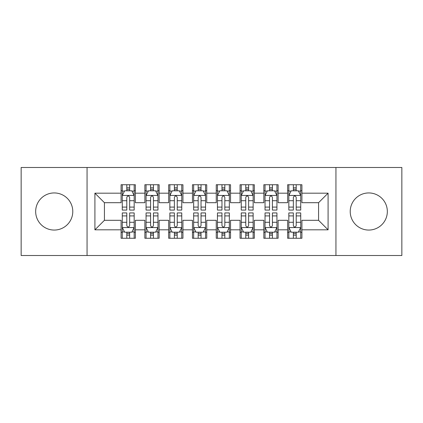 <?xml version="1.0" encoding="UTF-8"?>
<svg xmlns="http://www.w3.org/2000/svg" width="423" height="423" viewBox="0 0 423 423"><rect width="100%" height="100%" fill="white"/><g stroke="black" fill="none" stroke-linecap="round" stroke-linejoin="round"><path stroke-width="0.63" d="M368.777 192.941A18.559 18.559 0 0 0 350.218 211.5A18.559 18.559 0 0 0 368.777 230.059A18.559 18.559 0 0 0 387.336 211.5A18.559 18.559 0 0 0 368.777 192.941M54.223 192.941A18.559 18.559 0 0 0 35.664 211.5A18.559 18.559 0 0 0 54.223 230.059A18.559 18.559 0 0 0 72.782 211.5A18.559 18.559 0 0 0 54.223 192.941M335.941 255.518L401.85 255.518L401.85 167.482L335.941 167.482L335.941 255.518L87.059 255.518L87.059 167.482L21.15 167.482L21.15 255.518L87.059 255.518M335.941 167.482L87.059 167.482M94.911 229.821L94.911 193.179L121.084 193.179L121.084 202.696L104.428 202.696L104.428 220.304L94.911 229.821L121.084 229.821L121.084 238.265L135.36 238.265L135.36 229.821L144.878 229.821L144.878 238.265L159.154 238.265L159.154 229.821L168.671 229.821L168.671 238.265L182.948 238.265L182.948 229.821L192.465 229.821L192.465 238.265L206.741 238.265L206.741 229.821L216.259 229.821L216.259 238.265L230.535 238.265L230.535 229.821L240.053 229.821L240.053 238.265L254.329 238.265L254.329 229.821L263.846 229.821L263.846 238.265L278.123 238.265L278.123 229.821L287.64 229.821L287.64 238.265L301.916 238.265L301.916 220.304L318.572 220.304L318.572 202.696L301.916 202.696L301.916 193.179L328.089 193.179L328.089 229.821L301.916 229.821M301.916 193.179L301.916 184.729L287.64 184.729L287.64 193.179L278.123 193.179L278.123 184.729L263.846 184.729L263.846 193.179L254.329 193.179L254.329 184.729L240.053 184.729L240.053 193.179L230.535 193.179L230.535 184.729L216.259 184.729L216.259 193.179L206.741 193.179L206.741 184.729L192.465 184.729L192.465 193.179L182.948 193.179L182.948 184.729L168.671 184.729L168.671 193.179L159.154 193.179L159.154 184.735L144.878 184.735L144.878 193.179L135.36 193.179L135.36 184.735L121.084 184.735L121.084 193.179M278.123 229.821L278.123 220.304L287.64 220.304L287.64 229.821M328.089 193.179L318.572 202.696M254.329 229.821L254.329 220.304L263.846 220.304L263.846 229.821M287.64 193.179L287.64 202.696L278.123 202.696L278.123 193.179M230.535 229.821L230.535 220.304L240.053 220.304L240.053 229.821M263.846 193.179L263.846 202.696L254.329 202.696L254.329 193.179M206.741 229.821L206.741 220.304L216.259 220.304L216.259 229.821M240.053 193.179L240.053 202.696L230.535 202.696L230.535 193.179M182.948 229.821L182.948 220.304L192.465 220.304L192.465 229.821M216.259 193.179L216.259 202.696L206.741 202.696L206.741 193.179M159.154 229.821L159.154 220.304L168.671 220.304L168.671 229.821M192.465 193.179L192.465 202.696L182.948 202.696L182.948 193.179M135.36 229.821L135.36 220.304L144.878 220.304L144.878 229.821M168.671 193.179L168.671 202.696L159.154 202.696L159.154 193.179M104.428 220.304L121.084 220.304L121.084 229.821M144.878 193.179L144.878 202.696L135.36 202.696L135.36 193.179M287.64 190.678L288.83 190.678M300.727 190.678L301.916 190.678M263.846 190.678L265.036 190.678M276.933 190.678L278.123 190.678M240.053 190.678L241.242 190.678M253.139 190.678L254.329 190.678M216.259 190.678L217.448 190.678M229.345 190.678L230.535 190.678M192.465 190.678L193.655 190.678M205.552 190.678L206.741 190.678M168.671 190.678L169.861 190.678M181.758 190.678L182.948 190.678M144.878 190.678L146.067 190.678M157.964 190.678L159.154 190.678M121.084 190.678L122.273 190.678M134.17 190.678L135.36 190.678M121.084 232.322L122.273 232.322M134.17 232.322L135.36 232.322M144.878 232.317L146.067 232.317M157.964 232.317L159.154 232.317M168.671 232.317L169.861 232.317M181.758 232.317L182.948 232.317M192.465 232.317L193.655 232.317M205.552 232.317L206.741 232.317M216.259 232.317L217.448 232.317M229.345 232.317L230.535 232.317M240.053 232.317L241.242 232.317M253.139 232.317L254.329 232.317M263.846 232.317L265.036 232.317M276.933 232.317L278.123 232.317M287.64 232.317L288.83 232.317M300.727 232.317L301.916 232.317M94.911 193.179L104.428 202.696M318.572 220.304L328.089 229.821M129.65 187.828L126.794 187.828M134.17 207.09L129.65 207.09L129.65 210.072L134.17 210.072L134.17 195.558L131.791 190.799L124.653 190.799L122.273 195.558L122.273 210.072L126.794 210.072L126.794 207.09L122.273 207.09M122.273 195.558L122.273 184.735M134.17 195.558L134.17 184.735M126.794 190.799L126.794 184.735M129.65 184.735L129.65 190.799M129.65 207.09L129.65 197.345C128.698 195.511 127.746 195.511 126.794 197.345L126.794 207.09M129.65 190.683L126.794 190.683M126.794 235.172L129.65 235.172M122.273 215.91L126.794 215.91L126.794 212.928L122.273 212.928L122.273 227.442L124.653 232.201L131.791 232.201L134.17 227.442L134.17 212.928L129.65 212.928L129.65 215.91L134.17 215.91M134.17 227.442L134.17 238.265M122.273 227.442L122.273 238.265M129.65 232.201L129.65 238.265M126.794 238.265L126.794 232.201M126.794 215.91L126.794 225.655C127.746 227.489 128.698 227.489 129.65 225.655L129.65 215.91M126.794 232.317L129.65 232.317M153.443 187.828L150.588 187.828M157.964 207.09L153.443 207.09L153.443 210.072L157.964 210.072L157.964 195.558L155.585 190.799L148.447 190.799L146.067 195.558L146.067 210.072L150.588 210.072L150.588 207.09L146.067 207.09M146.067 195.558L146.067 184.735M157.964 195.558L157.964 184.735M150.588 190.799L150.588 184.735M153.443 184.735L153.443 190.799M153.443 207.09L153.443 197.345C152.492 195.511 151.54 195.511 150.588 197.345L150.588 207.09M153.443 190.683L150.588 190.683M177.237 187.828L174.382 187.828M181.758 207.09L177.237 207.09L177.237 210.072L181.758 210.072L181.758 195.558L179.378 190.799L172.24 190.799L169.861 195.558L169.861 210.072L174.382 210.072L174.382 207.09L169.861 207.09M169.861 195.558L169.861 184.735M181.758 195.558L181.758 184.735M174.382 190.799L174.382 184.735M177.237 184.735L177.237 190.799M177.237 207.09L177.237 197.345C176.285 195.511 175.334 195.511 174.382 197.345L174.382 207.09M177.237 190.683L174.382 190.683M150.588 235.172L153.443 235.172M146.067 215.91L150.588 215.91L150.588 212.928L146.067 212.928L146.067 227.442L148.447 232.201L155.585 232.201L157.964 227.442L157.964 212.928L153.443 212.928L153.443 215.91L157.964 215.91M157.964 227.442L157.964 238.265M146.067 227.442L146.067 238.265M153.443 232.201L153.443 238.265M150.588 238.265L150.588 232.201M150.588 215.91L150.588 225.655C151.54 227.489 152.492 227.489 153.443 225.655L153.443 215.91M150.588 232.317L153.443 232.317M174.382 235.172L177.237 235.172M169.861 215.91L174.382 215.91L174.382 212.928L169.861 212.928L169.861 227.442L172.24 232.201L179.378 232.201L181.758 227.442L181.758 212.928L177.237 212.928L177.237 215.91L181.758 215.91M181.758 227.442L181.758 238.265M169.861 227.442L169.861 238.265M177.237 232.201L177.237 238.265M174.382 238.265L174.382 232.201M174.382 215.91L174.382 225.655C175.334 227.489 176.285 227.489 177.237 225.655L177.237 215.91M174.382 232.317L177.237 232.317M201.031 187.828L198.176 187.828M205.552 207.09L201.031 207.09L201.031 210.072L205.552 210.072L205.552 195.558L203.172 190.799L196.034 190.799L193.655 195.558L193.655 210.072L198.176 210.072L198.176 207.09L193.655 207.09M193.655 195.558L193.655 184.735M205.552 195.558L205.552 184.735M198.176 190.799L198.176 184.735M201.031 184.735L201.031 190.799M201.031 207.09L201.031 197.345C200.079 195.511 199.127 195.511 198.176 197.345L198.176 207.09M201.031 190.683L198.176 190.683M224.825 187.828L221.969 187.828M229.345 207.09L224.825 207.09L224.825 210.072L229.345 210.072L229.345 195.558L226.966 190.799L219.828 190.799L217.448 195.558L217.448 210.072L221.969 210.072L221.969 207.09L217.448 207.09M217.448 195.558L217.448 184.735M229.345 195.558L229.345 184.735M221.969 190.799L221.969 184.735M224.825 184.735L224.825 190.799M224.825 207.09L224.825 197.345C223.873 195.511 222.921 195.511 221.969 197.345L221.969 207.09M224.825 190.683L221.969 190.683M198.176 235.172L201.031 235.172M193.655 215.91L198.176 215.91L198.176 212.928L193.655 212.928L193.655 227.442L196.034 232.201L203.172 232.201L205.552 227.442L205.552 212.928L201.031 212.928L201.031 215.91L205.552 215.91M205.552 227.442L205.552 238.265M193.655 227.442L193.655 238.265M201.031 232.201L201.031 238.265M198.176 238.265L198.176 232.201M198.176 215.91L198.176 225.655C199.127 227.489 200.079 227.489 201.031 225.655L201.031 215.91M198.176 232.317L201.031 232.317M221.969 235.172L224.825 235.172M217.448 215.91L221.969 215.91L221.969 212.928L217.448 212.928L217.448 227.442L219.828 232.201L226.966 232.201L229.345 227.442L229.345 212.928L224.825 212.928L224.825 215.91L229.345 215.91M229.345 227.442L229.345 238.265M217.448 227.442L217.448 238.265M224.825 232.201L224.825 238.265M221.969 238.265L221.969 232.201M221.969 215.91L221.969 225.655C222.921 227.489 223.873 227.489 224.825 225.655L224.825 215.91M221.969 232.317L224.825 232.317M248.618 187.828L245.763 187.828M253.139 207.09L248.618 207.09L248.618 210.072L253.139 210.072L253.139 195.558L250.76 190.799L243.622 190.799L241.242 195.558L241.242 210.072L245.763 210.072L245.763 207.09L241.242 207.09M241.242 195.558L241.242 184.735M253.139 195.558L253.139 184.735M245.763 190.799L245.763 184.735M248.618 184.735L248.618 190.799M248.618 207.09L248.618 197.345C247.667 195.511 246.715 195.511 245.763 197.345L245.763 207.09M248.618 190.683L245.763 190.683M245.763 235.172L248.618 235.172M241.242 215.91L245.763 215.91L245.763 212.928L241.242 212.928L241.242 227.442L243.622 232.201L250.76 232.201L253.139 227.442L253.139 212.928L248.618 212.928L248.618 215.91L253.139 215.91M253.139 227.442L253.139 238.265M241.242 227.442L241.242 238.265M248.618 232.201L248.618 238.265M245.763 238.265L245.763 232.201M245.763 215.91L245.763 225.655C246.715 227.489 247.667 227.489 248.618 225.655L248.618 215.91M245.763 232.317L248.618 232.317M272.412 187.828L269.557 187.828M276.933 207.09L272.412 207.09L272.412 210.072L276.933 210.072L276.933 195.558L274.553 190.799L267.415 190.799L265.036 195.558L265.036 210.072L269.557 210.072L269.557 207.09L265.036 207.09M265.036 195.558L265.036 184.735M276.933 195.558L276.933 184.735M269.557 190.799L269.557 184.735M272.412 184.735L272.412 190.799M272.412 207.09L272.412 197.345C271.46 195.511 270.509 195.511 269.557 197.345L269.557 207.09M272.412 190.683L269.557 190.683M269.557 235.172L272.412 235.172M265.036 215.91L269.557 215.91L269.557 212.928L265.036 212.928L265.036 227.442L267.415 232.201L274.553 232.201L276.933 227.442L276.933 212.928L272.412 212.928L272.412 215.91L276.933 215.91M276.933 227.442L276.933 238.265M265.036 227.442L265.036 238.265M272.412 232.201L272.412 238.265M269.557 238.265L269.557 232.201M269.557 215.91L269.557 225.655C270.509 227.489 271.46 227.489 272.412 225.655L272.412 215.91M269.557 232.317L272.412 232.317M296.206 187.828L293.351 187.828M300.727 207.09L296.206 207.09L296.206 210.072L300.727 210.072L300.727 195.558L298.347 190.799L291.209 190.799L288.83 195.558L288.83 210.072L293.351 210.072L293.351 207.09L288.83 207.09M288.83 195.558L288.83 184.735M300.727 195.558L300.727 184.735M293.351 190.799L293.351 184.735M296.206 184.735L296.206 190.799M296.206 207.09L296.206 197.345C295.254 195.511 294.302 195.511 293.351 197.345L293.351 207.09M296.206 190.683L293.351 190.683M293.351 235.172L296.206 235.172M288.83 215.91L293.351 215.91L293.351 212.928L288.83 212.928L288.83 227.442L291.209 232.201L298.347 232.201L300.727 227.442L300.727 212.928L296.206 212.928L296.206 215.91L300.727 215.91M300.727 227.442L300.727 238.265M288.83 227.442L288.83 238.265M296.206 232.201L296.206 238.265M293.351 238.265L293.351 232.201M293.351 215.91L293.351 225.655C294.302 227.489 295.254 227.489 296.206 225.655L296.206 215.91M293.351 232.317L296.206 232.317M134.112 195.442L122.332 195.442M122.273 191.085L124.51 191.085M131.934 191.085L134.17 191.085M126.794 200.714L122.273 200.714M134.17 200.714L129.65 200.714M129.65 189.34L126.794 189.34M122.332 227.558L134.112 227.558M134.17 231.915L131.934 231.915M124.51 231.915L122.273 231.915M129.65 222.287L134.17 222.287M122.273 222.287L126.794 222.287M126.794 233.66L129.65 233.66M157.906 195.442L146.125 195.442M146.067 191.085L148.304 191.085M155.727 191.085L157.964 191.085M150.588 200.714L146.067 200.714M157.964 200.714L153.443 200.714M153.443 189.34L150.588 189.34M181.7 195.442L169.919 195.442M169.861 191.085L172.098 191.085M179.521 191.085L181.758 191.085M174.382 200.714L169.861 200.714M181.758 200.714L177.237 200.714M177.237 189.34L174.382 189.34M146.125 227.558L157.906 227.558M157.964 231.915L155.727 231.915M148.304 231.915L146.067 231.915M153.443 222.287L157.964 222.287M146.067 222.287L150.588 222.287M150.588 233.66L153.443 233.66M169.919 227.558L181.7 227.558M181.758 231.915L179.521 231.915M172.098 231.915L169.861 231.915M177.237 222.287L181.758 222.287M169.861 222.287L174.382 222.287M174.382 233.66L177.237 233.66M205.493 195.442L193.713 195.442M193.655 191.085L195.891 191.085M203.315 191.085L205.552 191.085M198.176 200.714L193.655 200.714M205.552 200.714L201.031 200.714M201.031 189.34L198.176 189.34M229.287 195.442L217.507 195.442M217.448 191.085L219.685 191.085M227.109 191.085L229.345 191.085M221.969 200.714L217.448 200.714M229.345 200.714L224.825 200.714M224.825 189.34L221.969 189.34M193.713 227.558L205.493 227.558M205.552 231.915L203.315 231.915M195.891 231.915L193.655 231.915M201.031 222.287L205.552 222.287M193.655 222.287L198.176 222.287M198.176 233.66L201.031 233.66M217.507 227.558L229.287 227.558M229.345 231.915L227.109 231.915M219.685 231.915L217.448 231.915M224.825 222.287L229.345 222.287M217.448 222.287L221.969 222.287M221.969 233.66L224.825 233.66M253.081 195.442L241.3 195.442M241.242 191.085L243.479 191.085M250.902 191.085L253.139 191.085M245.763 200.714L241.242 200.714M253.139 200.714L248.618 200.714M248.618 189.34L245.763 189.34M241.3 227.558L253.081 227.558M253.139 231.915L250.902 231.915M243.479 231.915L241.242 231.915M248.618 222.287L253.139 222.287M241.242 222.287L245.763 222.287M245.763 233.66L248.618 233.66M276.875 195.442L265.094 195.442M265.036 191.085L267.273 191.085M274.696 191.085L276.933 191.085M269.557 200.714L265.036 200.714M276.933 200.714L272.412 200.714M272.412 189.34L269.557 189.34M265.094 227.558L276.875 227.558M276.933 231.915L274.696 231.915M267.273 231.915L265.036 231.915M272.412 222.287L276.933 222.287M265.036 222.287L269.557 222.287M269.557 233.66L272.412 233.66M300.668 195.442L288.888 195.442M288.83 191.085L291.066 191.085M298.49 191.085L300.727 191.085M293.351 200.714L288.83 200.714M300.727 200.714L296.206 200.714M296.206 189.34L293.351 189.34M288.888 227.558L300.668 227.558M300.727 231.915L298.49 231.915M291.066 231.915L288.83 231.915M296.206 222.287L300.727 222.287M288.83 222.287L293.351 222.287M293.351 233.66L296.206 233.66"/></g></svg>
